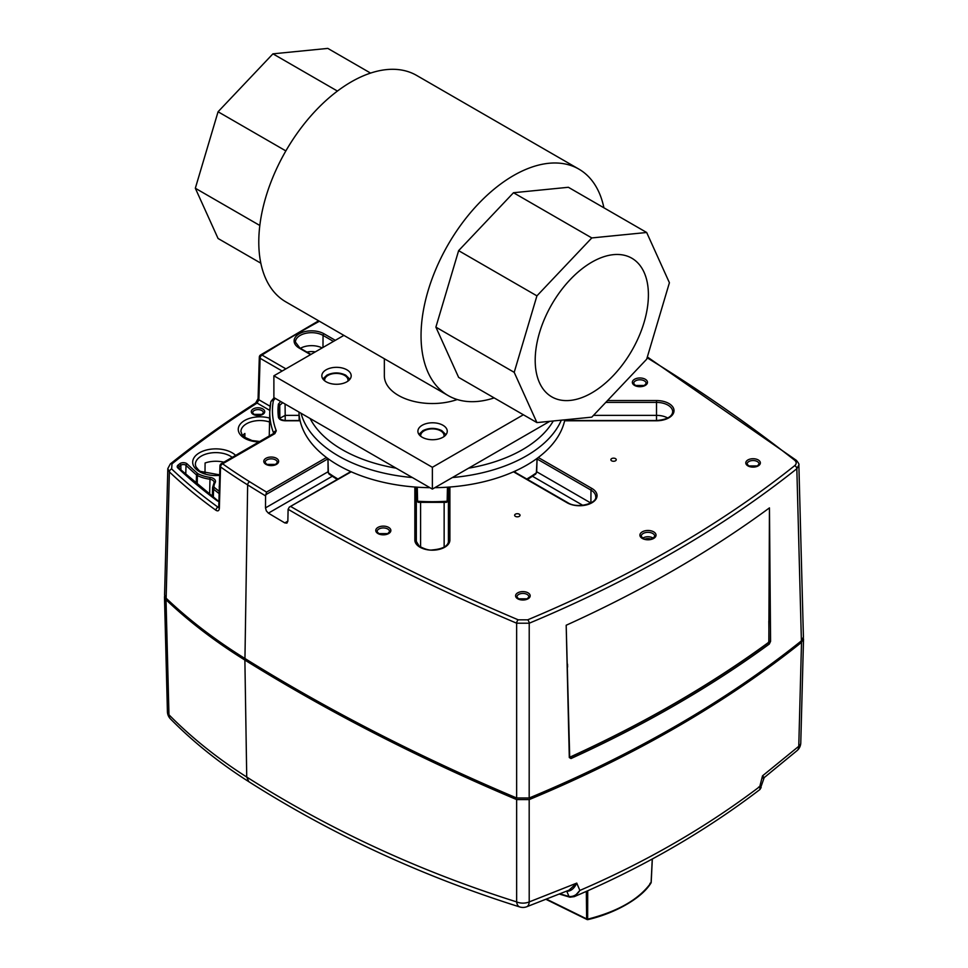 <?xml version="1.0" encoding="UTF-8"?>
<svg xmlns="http://www.w3.org/2000/svg" width="968" height="968" viewBox="0 0 968 968"><rect width="100%" height="100%" fill="white"/><g stroke="black" fill="none" stroke-linecap="round" stroke-linejoin="round"><path stroke-width="1.45" d="M242.666 435.552A19.215 11.096 180 0 1 244.88 433.47L244.843 437.451M204.998 473.376L205.083 462.994A20.534 11.858 180 0 1 223.838 462.196M280.659 401.502L278.409 404.116A154.372 89.129 0 0 0 278.409 417.208C279.026 419.398 281.24 420.584 285.064 420.777L300.104 420.777M519.247 514.165A2.698 1.561 0 0 0 516.295 513.827A2.698 1.561 0 0 0 514.637 515.279A2.698 1.561 0 0 0 515.424 516.367A2.698 1.561 0 0 0 518.364 516.706A2.698 1.561 0 0 0 520.034 515.279A2.698 1.561 0 0 0 519.247 514.165M615.466 458.614A2.698 1.561 0 0 0 612.526 458.275A2.698 1.561 0 0 0 610.869 459.715A2.698 1.561 0 0 0 611.655 460.816A2.698 1.561 0 0 0 614.583 461.155A2.698 1.561 0 0 0 616.253 459.715A2.698 1.561 0 0 0 615.466 458.614M219.046 507.45L217.982 507.147L218.768 506.7M219.349 508.357L220.547 466.927A2.674 1.537 -178.4 0 1 219.942 465.911L218.756 507.353A2.674 1.537 1.6 0 0 219.349 508.357C219.071 510.826 217.921 511.467 215.9 510.257A2.674 1.706 -54.2 0 1 217.982 507.147A637.694 368.167 180 0 1 171.651 468.96L171.989 463.853A1195.371 690.136 180 0 1 257.089 403.063A2.674 1.609 -122.5 0 0 255.661 402.99L255.661 402.99C225.217 422.375 196.77 442.691 170.32 463.95A2.674 1.767 51.2 0 1 171.989 463.853M170.32 463.95L167.815 468.597L169.376 471.9L166.133 598.212A643.067 371.264 0 0 0 244.952 658.506A1907.843 1101.487 0 0 0 516.646 797.983L529.181 798.007L529.218 623.223L516.646 623.198L516.646 797.983M259.315 357.144L258.081 398.635A2.674 1.537 1.7 0 0 258.867 399.76L260.089 358.281A2.674 1.537 -178.3 0 1 259.315 357.144A2.674 2.674 0 0 1 260.561 354.966A2.674 1.609 57.8 0 1 261.977 355.05L285.899 368.856M269.818 410.408L257.089 403.063L258.867 399.76L270.145 406.282M164.584 594.933L166.133 598.212M274.851 433.652A2.674 1.537 -120 0 0 273.521 433.519A2.674 1.537 -120 0 0 273.508 433.519L221.273 463.684A2.674 1.537 60 0 1 221.285 463.672A2.674 1.537 60 0 1 222.616 463.805A2.674 1.694 125.3 0 0 220.547 466.927A639.388 369.147 180 0 0 247.651 484.895A2.674 1.597 -58.1 0 1 249.599 481.713A636.714 367.598 180 0 1 222.616 463.805L274.851 433.652L276.279 430.808A159.938 92.335 180 0 1 273.412 400.462A89.613 51.74 0 0 0 275.263 398.38M286.927 523.119L284.798 522.901A1904.492 1099.551 180 0 1 268.39 513.149L266.321 510.874L265.486 507.885L265.571 495.894L266.539 492.095L326.458 457.501M351.239 471.803L289.311 507.111L288.113 509.289L287.847 521.171L286.915 523.119M529.181 798.007A1200.744 693.245 0 0 0 801.395 640.852L796.833 468.718L798.866 465.003C799.374 464.471 798.515 462.91 796.301 460.308A2.674 1.754 -51.8 0 0 794.643 460.224C796.688 462.038 796.7 463.853 794.68 465.668A1194.391 689.579 180 0 1 527.657 619.835L518.219 619.822A1901.491 1097.821 180 0 1 298.253 510.85A1901.491 1097.821 0 0 1 290.945 506.615M801.395 640.852L803.416 637.089M569.499 757.061L570.091 757.049A1198.856 692.156 0 0 0 768.181 642.679L768.991 641.409L768.435 642.837A1.065 0.69 -126.2 0 1 769.282 644.071L770.576 641.348L769.451 507.885A1197.44 691.333 180 0 1 566.933 624.904A1197.44 691.333 180 0 1 566.183 625.243L569.305 757.557L571.011 758.537L569.692 757.17L566.183 625.243M769.451 507.885L768.834 641.324M567.587 667.085L567.514 664.157M768.822 621.129L768.991 641.409L770.576 641.348M803.38 637.743L801.516 642.377A1200.828 693.294 180 0 1 529.181 799.604L516.646 799.58A1907.94 1101.536 180 0 1 244.88 660.067A643.151 371.325 180 0 1 166.012 599.736L164.621 595.526M801.516 642.377L798.769 746.292L762.518 775.852L759.771 786.573L760.037 789.428C704.813 831.621 642.885 867.364 574.278 896.622L579.856 890.439C577.001 894.843 573.383 896.876 569.002 896.513L560.085 893.863M758.658 787.02C761.574 788.218 761.937 788.073 759.771 786.573C706.132 827.241 646.164 861.871 579.856 890.439L576.746 883.106L568.966 890.197M570.769 897.021L569.002 896.513L570.769 897.021M569.511 896.67L567.998 896.271M569.002 896.513L566.8 891.298C570.987 891.201 574.29 888.479 576.746 883.106L529.206 901.922L529.181 799.604M516.646 799.58L516.646 901.898C419.386 871.236 329.41 829.612 246.731 777.038C217.364 758.331 191.446 737.58 168.964 714.783L166.012 599.736M803.525 638.928L800.778 742.807A10.672 6.159 1.5 0 1 798.769 746.28A10.672 6.728 49 0 1 797.124 750.575L764.2 777.606L762.518 775.852L763.425 778.829M586.33 891.383L586.632 918.886L546.642 899.224M652.263 859.015L651.101 882.598C639.279 899.175 618.262 911.336 588.036 919.068A1.331 0.811 179.4 0 1 586.632 918.886L586.632 918.886A1.331 0.835 115.7 0 0 587.649 919.431L587.709 890.778M651.125 882.114A1.331 0.762 -177.2 0 1 651.101 882.598L649.939 883.421L651.101 882.598M299.16 420.523L298.979 412.078A133.415 77.029 0 0 0 300.092 420.681A133.415 77.029 0 0 0 326.555 457.574A133.415 77.029 0 0 0 338.026 465.124A133.415 77.029 0 0 0 351.118 471.755A133.415 77.029 0 0 0 415.006 487.025A133.415 77.029 0 0 0 429.913 487.678M434.826 487.678A133.415 77.029 0 0 0 449.733 487.025A133.415 77.029 0 0 0 513.633 471.755A133.415 77.029 0 0 0 538.184 457.574A133.415 77.029 0 0 0 564.646 420.681A133.415 77.029 0 0 0 564.84 419.822M328.091 458.663L327.995 459.691L328.091 458.663M326.555 457.574L327.995 459.691L328.079 472.372A1.331 0.774 178.4 0 1 328.079 472.36A1.331 0.774 178.4 0 0 328.37 472.832L327.995 459.691M337.215 479.45L329.084 474.126L328.37 472.832A133.112 76.847 0 0 0 337.941 479.027M535.655 474.126L536.659 472.372L537.071 459.05L536.369 472.832L535.655 474.126L527.524 479.45M536.744 459.691L536.647 458.663L536.744 459.691L538.184 457.574M513.633 471.755L515.436 471.985L513.633 471.755M449.733 487.025L447.434 488.247L447.156 501.23L445.679 501.92M415.006 487.025L417.305 488.247L417.583 501.23A133.112 76.847 0 0 0 447.156 501.23A1.331 0.786 -178.8 0 0 448.341 500.48A1.331 0.786 -178.8 0 1 448.341 500.48L448.559 490.691L448.341 500.48L447.543 501.775M416.119 487.485L417.305 488.247M419.059 501.92L417.583 501.23A1.331 0.786 178.8 0 1 416.397 500.468L416.179 490.691L416.397 500.48L418.212 502.356L446.526 502.356L448.341 500.48M447.434 488.247L448.62 487.485M343.882 335.388L273.883 375.802L273.883 397.582L432.369 489.094L549.764 421.322M273.883 375.802L432.369 467.302L432.369 489.094M432.369 467.302L523.373 414.764M326.143 381.791A14.677 8.47 0 0 0 342.127 383.63A14.677 8.47 0 0 0 351.19 375.802A14.677 8.47 0 0 0 346.895 369.812A14.677 8.47 0 0 0 330.899 367.973A14.677 8.47 0 0 0 321.836 375.802A14.677 8.47 0 0 0 326.143 381.791M422.193 437.246A14.677 8.47 0 0 0 438.189 439.085A14.677 8.47 0 0 0 447.252 431.256A14.677 8.47 0 0 0 442.957 425.267A14.677 8.47 0 0 0 426.961 423.427A14.677 8.47 0 0 0 417.898 431.256A14.677 8.47 0 0 0 422.193 437.246M384.344 358.741L384.344 375.802A48.025 27.733 0 0 0 398.405 395.404A48.025 27.733 0 0 0 457.235 399.53M494.152 397.896A130.753 75.492 -60 0 1 448.124 395.561A130.753 75.492 -60 0 1 421.044 335.714A130.753 75.492 -60 0 1 478.119 204.127A130.753 75.492 -60 0 1 578.876 169.11A130.753 75.492 -60 0 1 603.911 207.805M578.876 169.11L416.615 75.419A130.753 75.492 120 0 0 315.858 110.449A130.753 75.492 120 0 0 258.783 242.024A130.753 75.492 120 0 0 285.863 301.883L448.124 395.561M646.672 232.489L568.373 187.284L513.5 192.729L458.626 250.651L435.89 327.136L458.626 377.387L536.925 422.592L514.202 372.341L536.925 295.857L591.799 237.934L646.672 232.489L669.408 282.741L646.672 359.225L591.799 417.147L536.925 422.592M435.89 327.136L514.202 372.341M458.626 250.651L536.925 295.857M513.5 192.729L591.799 237.934M535.195 360.217A80.054 46.222 120 0 0 551.784 396.868A80.054 46.222 120 0 0 613.458 375.415A80.054 46.222 120 0 0 648.403 294.865A80.054 46.222 120 0 0 631.826 258.214A80.054 46.222 120 0 0 570.14 279.667A80.054 46.222 120 0 0 535.195 360.217M370.587 73.096L327.813 48.4L272.94 53.833L218.066 111.768L195.33 188.252L218.066 238.491L260.828 263.187M272.94 53.833L337.433 91.065M218.066 111.768L285.863 150.911M195.33 188.252L259.823 225.483M232.199 457.368A20.437 11.797 0 0 0 230.251 456.061A20.437 11.797 0 0 0 208.035 453.496A20.437 11.797 0 0 0 195.354 464.337L195.79 466.467C198.065 469.649 199.686 471.307 200.666 471.44L219.688 474.852M647.108 357.761A1901.491 1097.821 180 0 1 794.643 460.224M266.539 492.095A1901.491 1097.821 180 0 1 249.599 481.713M282.16 371.022L260.089 358.281A2.674 1.537 120 0 1 260.658 356.442A2.674 1.537 120 0 1 261.977 355.05A1194.391 689.579 180 0 1 319.416 321.255M276.461 458.3A7.417 4.283 0 0 0 265.97 458.3A7.417 4.283 0 0 0 265.97 464.362A7.417 4.283 0 0 0 276.461 464.362A7.417 4.283 0 0 0 276.461 458.3M414.849 487.025L414.849 540.059A17.521 10.116 0 0 0 419.979 547.21A17.521 10.116 0 0 0 439.073 549.413A17.521 10.116 0 0 0 449.89 540.059L449.89 487.025M564.634 420.777L656.51 420.777A17.521 10.116 0 0 0 672.687 414.534A17.521 10.116 0 0 0 668.9 403.511A17.521 10.116 0 0 0 656.51 400.546L607.529 400.546M388.652 527.403A7.55 4.356 0 0 0 377.98 527.403A7.55 4.356 0 0 0 377.98 533.562A7.55 4.356 0 0 0 388.652 533.562A7.55 4.356 0 0 0 388.652 527.403M645.257 379.25A7.55 4.356 0 0 0 634.572 379.25A7.55 4.356 0 0 0 634.572 385.421A7.55 4.356 0 0 0 645.257 385.421A7.55 4.356 0 0 0 645.257 379.25M513.5 471.803L567.151 502.779A17.521 10.116 0 0 0 591.932 502.779A17.521 10.116 0 0 0 591.932 488.477L538.281 457.501M653.678 531.843A8.059 4.659 0 0 0 642.268 531.843A8.059 4.659 0 0 0 642.268 538.426A8.059 4.659 0 0 0 653.678 538.426A8.059 4.659 0 0 0 653.678 531.843M758.222 459.945A7.284 4.199 0 0 0 747.925 459.945A7.284 4.199 0 0 0 747.925 465.886A7.284 4.199 0 0 0 758.222 465.886A7.284 4.199 0 0 0 758.222 459.945M528.032 592.839A7.284 4.199 0 0 0 517.735 592.839A7.284 4.199 0 0 0 517.735 598.793A7.284 4.199 0 0 0 528.032 598.793A7.284 4.199 0 0 0 528.032 592.839M310.546 354.627L299.233 348.093A17.521 10.116 0 0 1 299.233 333.791A17.521 10.116 0 0 1 324.002 333.791L335.327 340.325M271.149 401.369A2.674 1.912 43.2 0 1 271.464 400.812A2.674 1.912 43.2 0 1 273.412 400.462A2.674 2.166 10.9 0 0 270.786 402.144L269.769 411.642A162.612 93.884 180 0 1 270.75 402.434A2.674 2.166 10.9 0 1 270.786 402.144A2.674 2.674 0 0 1 271.464 400.812L274.125 397.727M276.279 430.808A2.674 2.13 -21.2 0 0 273.678 433.277A162.612 93.884 180 0 1 269.769 411.642L269.249 435.975M219.385 485.512A16.94 9.777 0 0 0 219.312 487.787M269.636 418.103A21.792 12.584 0 0 0 242.315 422.072A21.792 12.584 0 0 0 244.638 438.286A21.792 12.584 0 0 0 258.904 441.952M235.647 455.384A23.099 13.334 0 0 0 232.138 452.782A23.099 13.334 0 0 0 199.456 452.782A23.099 13.334 0 0 0 199.456 471.646A23.099 13.334 0 0 0 219.675 475.361M219.216 491.296A619.931 357.906 180 0 1 214.63 487.703A3.545 2.045 180 0 1 213.952 486.432A22.228 12.838 180 0 1 215.126 482.693A7.127 4.114 0 0 0 213.408 478.47A7.127 4.114 0 0 0 210.032 477.381A28.096 16.226 180 0 1 198.258 473.896A3.545 2.045 180 0 1 197.605 473.461A619.931 357.906 180 0 1 187.151 463.926A4.453 2.577 0 0 0 186.497 463.442A4.453 2.577 0 0 0 179.733 463.757A1189.188 686.566 0 0 0 178.039 465.112A4.453 2.577 0 0 0 177.858 467.967A631.511 364.597 0 0 0 217.026 500.674A4.453 2.577 0 0 0 217.401 500.916A4.453 2.577 0 0 0 218.925 501.497M262.752 408.919A6.703 3.872 0 0 0 253.265 408.919A6.703 3.872 0 0 0 253.265 414.401A6.703 3.872 0 0 0 262.752 414.401A6.703 3.872 0 0 0 262.752 408.919M215.9 510.257A640.356 369.703 180 0 1 169.376 471.9A2.674 1.863 133.4 0 1 171.651 468.96M244.952 658.506L247.651 484.895A1904.165 1099.358 180 0 0 265.571 495.894M327.632 458.989L265.825 494.684M265.486 507.885L328.067 471.755M332.218 476.292L268.39 513.149M284.798 522.901L287.847 521.147M518.219 619.822A2.674 1.283 -67 0 0 516.646 623.198A1904.165 1099.358 180 0 1 296.365 514.081A1904.165 1099.358 180 0 1 288.113 509.289M527.657 619.835A2.674 1.283 67.3 0 1 529.218 623.223A1197.053 691.116 180 0 0 796.833 468.718A2.674 1.767 -128.6 0 0 794.68 465.668M769.282 644.071A1200.296 692.979 180 0 1 571.011 758.537M570.091 757.049L570.358 757.194A1199.219 692.362 180 0 0 768.435 642.837L768.181 642.679M269.552 422.012A19.118 11.035 0 0 0 240.923 431.522L242.181 434.971L244.456 437.173L252.055 440.537L259.726 441.481M219.143 493.583A621.262 358.68 180 0 1 213.553 489.215A4.876 2.819 180 0 1 212.621 487.509A4.876 2.819 180 0 1 212.621 487.473A1.331 1.089 2.9 0 1 213.952 486.432M215.126 482.693A1.331 1.028 -149.6 0 0 213.855 483.516M214.097 482.947A5.796 3.34 0 0 0 214.158 482.5A5.796 3.34 0 0 0 212.464 480.08A5.796 3.34 0 0 0 209.729 479.184A29.427 16.988 180 0 1 197.387 475.542A4.876 2.819 180 0 1 197.121 475.397A4.876 2.819 180 0 1 196.492 474.949A621.262 358.68 180 0 1 186.013 465.39A3.122 1.803 0 0 0 185.553 465.051A3.122 1.803 0 0 0 180.81 465.269A1187.857 685.804 0 0 0 179.116 466.624A3.122 1.803 0 0 0 178.523 467.713L178.765 468.089A1.331 0.932 133.3 0 0 177.858 467.967M210.032 477.381L209.608 494.442M198.258 473.896A1.331 0.714 116.5 0 0 197.387 475.542L197.206 484.436M197.605 473.461A1.331 0.907 131.4 0 0 196.492 474.949L196.262 483.637M187.151 463.926A1.331 0.932 133.4 0 0 186.013 465.39L185.759 474.514M179.733 463.757A1.331 0.883 51.4 0 1 180.81 465.269L180.943 470.109M178.039 465.112A1.331 0.883 51.3 0 1 179.116 466.624L179.165 468.451M178.995 468.621A1.331 0.932 133.3 0 0 178.765 468.089L217.824 500.698A1.331 0.859 126.7 0 0 217.026 500.674M212.621 487.533L212.331 496.548L212.621 487.461L214.158 482.5M214.63 487.703A1.331 0.883 -51.5 0 0 213.553 489.215L213.347 497.322M263.381 412.779A5.372 3.098 0 0 0 261.808 410.529A5.372 3.098 0 0 0 255.903 409.863A5.372 3.098 0 0 0 252.636 412.779L254.039 414.389L261.977 414.389L263.381 412.779M277.296 462.486A6.086 3.509 0 0 0 275.517 459.885A6.086 3.509 0 0 0 268.801 459.147A6.086 3.509 0 0 0 265.135 462.486L266.841 464.398L275.59 464.398L277.296 462.486M278.409 404.116A1.331 1.089 -172.7 0 1 279.74 405.253L282.741 402.7M285.197 420.523L285.197 415.369L279.873 418.224L279.74 405.253A153.041 88.354 0 0 0 279.328 412.283A153.041 88.354 0 0 0 279.716 418.031M278.409 417.208A1.331 1.089 -7.3 0 1 279.74 418.224M279.328 412.283L279.74 418.128C279.256 418.962 281.022 419.761 285.064 420.523L285.064 420.777M285.076 404.055L285.197 415.369L299.039 415.369M448.559 541.257L448.559 487.727M414.849 540.059A1.331 1.089 0 0 1 416.179 541.148L419.204 546.194C424.988 549.255 429.356 550.502 432.285 549.933C442.618 549.05 448.039 546.134 448.559 541.197A16.19 9.341 0 0 0 448.559 541.148A1.331 1.089 0 0 1 449.89 540.059M416.179 487.727L416.192 541.257M416.325 542.261L416.325 497.068M420.596 547.114L420.596 502.501M444.143 502.501L444.143 547.114M448.414 497.068L448.414 542.261M656.51 420.777L656.51 415.369A16.045 9.269 180 0 1 667.739 418.019M564.695 420.523L656.51 420.523C666.795 419.628 672.191 416.712 672.687 411.799A16.19 9.341 0 0 0 667.956 405.132A16.19 9.341 0 0 0 656.51 402.398L656.51 400.546M593.493 415.369L656.51 415.369L656.51 402.398L605.786 402.398M389.523 531.638A6.219 3.594 0 0 0 387.708 528.988A6.219 3.594 0 0 0 380.847 528.238A6.219 3.594 0 0 0 377.096 531.638L378.851 533.61L387.781 533.61L389.523 531.638M646.128 383.485A6.219 3.594 0 0 0 644.313 380.847A6.219 3.594 0 0 0 637.452 380.085A6.219 3.594 0 0 0 633.701 383.485L635.444 385.47L644.385 385.47L646.128 383.485M567.151 502.779A1.331 0.774 -60 0 1 567.817 502.707L567.817 502.707C577.364 509.132 597.316 503.251 595.719 496.765A16.19 9.341 0 0 0 590.988 490.098A1.331 0.774 -60 0 1 591.932 488.477M590.891 502.924L590.988 490.098L537.107 458.989M582.784 505.308L532.521 476.292M536.671 471.755L590.77 502.985M654.707 536.236A6.728 3.884 0 0 0 652.735 533.465A6.728 3.884 0 0 0 645.378 532.63A6.728 3.884 0 0 0 641.24 536.236L642.982 538.389C644.99 539.793 648.318 539.793 652.964 538.389L654.707 536.236M642.704 538.22A6.679 3.86 180 0 1 652.698 537.869A6.679 3.86 180 0 1 653.243 538.22M644.882 539.152A5.348 3.085 180 0 1 651.053 539.152M759.021 464.071A5.953 3.436 0 0 0 757.279 461.53A5.953 3.436 0 0 0 750.72 460.804A5.953 3.436 0 0 0 747.127 464.071L748.784 465.935L757.363 465.935L759.021 464.071M528.831 596.966A5.953 3.436 0 0 0 527.088 594.437A5.953 3.436 0 0 0 520.53 593.711A5.953 3.436 0 0 0 516.948 596.966L518.606 598.829L527.173 598.829L528.831 596.966M324.002 333.791A1.331 0.774 120 0 0 323.058 335.412A16.19 9.341 0 0 0 305.38 333.403A16.19 9.341 0 0 0 295.434 342.079L299.899 348.032A1.331 0.774 120 0 0 299.233 348.093M333.44 341.414L323.058 335.412L322.973 347.464M306.977 352.122A11.773 6.8 180 0 1 315.266 351.904M300.37 348.311A16.045 9.269 180 0 1 322.15 347.935M526.616 906.798L526.616 906.798A10.672 5.421 -110.1 0 0 529.206 901.922A10.672 6.353 -0 0 1 516.646 901.898A10.672 5.796 107.5 0 0 519.755 906.955A10.672 10.672 0 0 0 526.616 906.798L568.99 890.185M244.88 660.067L246.731 777.038L248.824 781.696M170.477 718.909A10.672 7.151 -44.6 0 1 168.977 714.783A10.672 6.159 -1.5 0 1 167.416 711.698A10.672 10.672 0 0 0 170.477 718.909C193.177 741.948 219.288 762.881 248.812 781.684C331.855 834.501 422.169 876.258 519.755 906.955M553.285 420.971A127.51 73.616 180 0 1 468.609 468.173M396.142 468.173A127.51 73.616 180 0 1 342.212 449.648A127.51 73.616 180 0 1 310.111 418.503M412.356 477.539A132.846 76.69 180 0 1 338.437 455.952A132.846 76.69 180 0 1 301.048 413.276M561.307 420.173A132.846 76.69 180 0 1 452.383 477.539M526.798 479.027A133.112 76.847 0 0 0 536.369 472.832A1.331 0.774 -178.4 0 0 536.659 472.372M420.741 436.278A11.677 6.74 180 0 1 427.384 429.526A11.677 6.74 180 0 1 440.634 430.845A11.677 6.74 180 0 1 443.913 436.641M324.679 380.811A11.677 6.74 180 0 1 331.322 374.059A11.677 6.74 180 0 1 344.572 375.39A11.677 6.74 180 0 1 347.863 381.174M260.561 354.966L318.641 320.807M258.081 398.635L255.661 402.99M164.584 594.896L167.815 468.633M350.755 471.634L289.299 507.111M647.35 356.962L796.301 460.308M803.416 637.113L798.866 464.967M221.273 463.684A2.674 2.674 0 0 0 219.942 465.911M218.925 501.206L217.824 500.698M300.056 420.523L285.064 420.523M567.817 502.707L513.984 471.634M310.934 354.409L299.899 348.032M797.112 750.587A10.672 10.672 0 0 0 800.778 742.807M574.278 896.622L569.91 897.191L559.504 894.105M164.475 596.663L167.416 711.698M764.2 777.606L760.061 789.404M546.146 899.417L586.995 919.503A1.331 1.331 0 0 0 587.891 919.6C613.059 913.877 641.119 899.212 650.956 883.034A1.331 1.331 0 0 0 651.186 882.356L652.335 858.979M329.084 474.126L328.079 472.36M565.59 420.523L565.602 419.749M445.97 434.717L441.783 430.615C435.503 427.65 429.235 427.65 422.956 430.615L418.938 434.39M349.908 379.262L345.721 375.148C339.453 372.196 333.173 372.196 326.906 375.148L322.876 378.936"/></g></svg>
